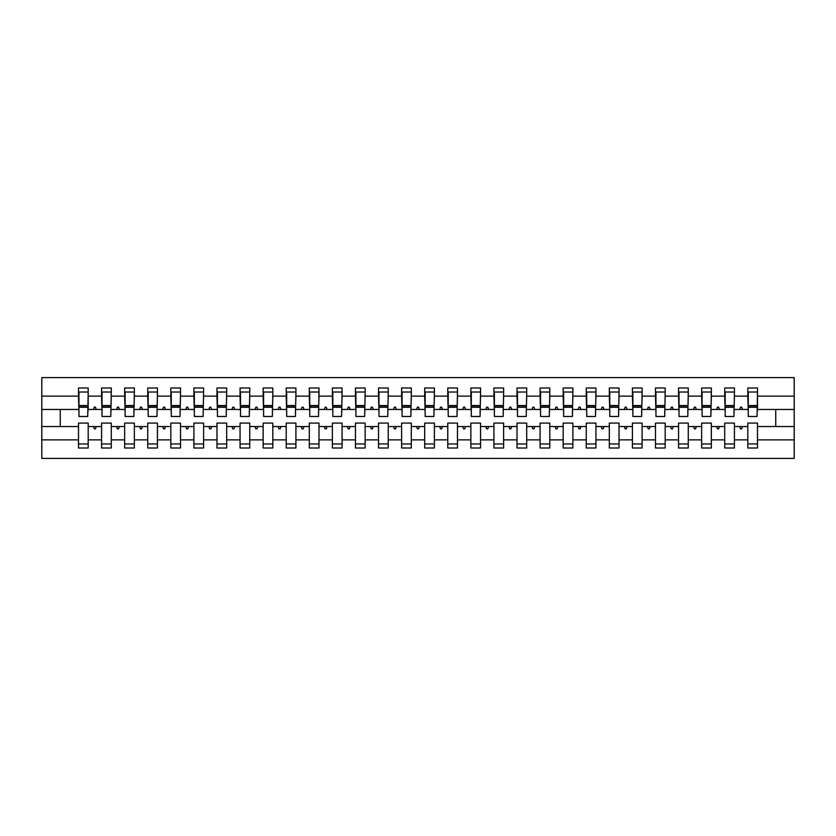 <?xml version="1.0" encoding="UTF-8"?>
<svg xmlns="http://www.w3.org/2000/svg" width="836" height="836" viewBox="0 0 836 836"><rect width="100%" height="100%" fill="white"/><g stroke="black" fill="none" stroke-linecap="round" stroke-linejoin="round"><path stroke-width="1.25" d="M747.812 439.872L734.426 439.872L734.426 423.079L724.728 423.079L724.728 439.872L711.342 439.872L711.342 423.079L701.655 423.079L701.655 439.872L688.268 439.872L688.268 423.079L678.571 423.079L678.571 439.872L665.184 439.872L665.184 423.079L655.487 423.079L655.487 439.872L642.1 439.872L642.1 423.079L632.413 423.079L632.413 439.872L619.027 439.872L619.027 423.079L609.329 423.079L609.329 439.872L595.943 439.872L595.943 423.079L586.255 423.079L586.255 439.872L572.869 439.872L572.869 423.079L563.171 423.079L563.171 439.872L549.785 439.872L549.785 423.079L540.087 423.079L540.087 439.872L526.701 439.872L526.701 423.079L517.014 423.079L517.014 439.872L503.627 439.872L503.627 423.079L493.93 423.079L493.93 439.872L480.543 439.872L480.543 423.079L470.856 423.079L470.856 439.872L457.47 439.872L457.47 423.079L447.772 423.079L447.772 439.872L434.386 439.872L434.386 423.079L424.688 423.079L424.688 439.872L411.312 439.872L411.312 423.079L401.614 423.079L401.614 439.872L388.228 439.872L388.228 423.079L378.53 423.079L378.53 439.872L365.144 439.872L365.144 423.079L355.457 423.079L355.457 439.872L342.07 439.872L342.07 423.079L332.373 423.079L332.373 439.872L318.986 439.872L318.986 423.079L309.299 423.079L309.299 439.872L295.913 439.872L295.913 423.079L286.215 423.079L286.215 439.872L272.829 439.872L272.829 423.079L263.131 423.079L263.131 439.872L249.745 439.872L249.745 423.079L240.057 423.079L240.057 439.872L226.671 439.872L226.671 423.079L216.973 423.079L216.973 439.872L203.587 439.872L203.587 423.079L193.9 423.079L193.9 439.872L180.513 439.872L180.513 423.079L170.816 423.079L170.816 439.872L157.429 439.872L157.429 423.079L147.732 423.079L147.732 439.872L134.345 439.872L134.345 423.079L124.658 423.079L124.658 439.872L111.272 439.872L111.272 423.079L101.574 423.079L101.574 426.538L88.188 426.538L88.188 423.079L78.5 423.079L78.5 439.872L41.8 439.872L41.8 458.389L794.2 458.389L794.2 439.872L757.5 439.872L757.5 448.002L747.812 448.002L747.812 426.538L739.703 426.538L740.539 428.847L741.689 428.847L742.535 426.538M757.5 439.872L757.5 423.079L747.812 423.079L747.812 426.538M794.2 439.872L794.2 409.462L757.5 409.462L757.5 387.998L747.812 387.998L747.812 396.128L734.426 396.128L733.966 412.921M748.272 412.921L747.812 396.128M724.728 439.872L724.728 448.002L734.426 448.002L734.426 439.872M734.426 396.128L734.426 387.998L724.728 387.998L724.728 396.128L711.342 396.128L710.882 412.921M725.188 412.921L724.728 396.128M701.655 439.872L701.655 448.002L711.342 448.002L711.342 439.872M711.342 396.128L711.342 387.998L701.655 387.998L701.655 396.128L688.268 396.128L687.798 412.921M702.115 412.921L701.655 396.128M678.571 439.872L678.571 448.002L688.268 448.002L688.268 439.872M688.268 396.128L688.268 387.998L678.571 387.998L678.571 396.128L665.184 396.128L664.725 412.921M679.031 412.921L678.571 396.128M655.487 439.872L655.487 448.002L665.184 448.002L665.184 439.872M665.184 396.128L665.184 387.998L655.487 387.998L655.487 396.128L642.1 396.128L641.64 412.921M655.957 412.921L655.487 396.128M632.413 439.872L632.413 448.002L642.1 448.002L642.1 439.872M642.1 396.128L642.1 387.998L632.413 387.998L632.413 396.128L619.027 396.128L618.567 412.921M632.873 412.921L632.413 396.128M609.329 439.872L609.329 448.002L619.027 448.002L619.027 439.872M619.027 396.128L619.027 387.998L609.329 387.998L609.329 396.128L595.943 396.128L595.483 412.921M609.789 412.921L609.329 396.128M586.255 439.872L586.255 448.002L595.943 448.002L595.943 439.872M595.943 396.128L595.943 387.998L586.255 387.998L586.255 396.128L572.869 396.128L572.399 412.921M586.715 412.921L586.255 396.128M563.171 439.872L563.171 448.002L572.869 448.002L572.869 439.872M572.869 396.128L572.869 387.998L563.171 387.998L563.171 396.128L549.785 396.128L549.325 412.921M563.631 412.921L563.171 396.128M540.087 439.872L540.087 448.002L549.785 448.002L549.785 439.872M549.785 396.128L549.785 387.998L540.087 387.998L540.087 396.128L526.701 396.128L526.241 412.921M540.558 412.921L540.087 396.128M517.014 439.872L517.014 448.002L526.701 448.002L526.701 439.872M526.701 396.128L526.701 387.998L517.014 387.998L517.014 396.128L503.627 396.128L503.167 412.921M517.474 412.921L517.014 396.128M493.93 439.872L493.93 448.002L503.627 448.002L503.627 439.872M503.627 396.128L503.627 387.998L493.93 387.998L493.93 396.128L480.543 396.128L480.083 412.921M494.389 412.921L493.93 396.128M470.856 439.872L470.856 448.002L480.543 448.002L480.543 439.872M480.543 396.128L480.543 387.998L470.856 387.998L470.856 396.128L457.47 396.128L457.01 412.921M471.316 412.921L470.856 396.128M447.772 439.872L447.772 448.002L457.47 448.002L457.47 439.872M457.47 396.128L457.47 387.998L447.772 387.998L447.772 396.128L434.386 396.128L433.926 412.921M448.232 412.921L447.772 396.128M424.688 439.872L424.688 448.002L434.386 448.002L434.386 439.872M434.386 396.128L434.386 387.998L424.688 387.998L424.688 396.128L411.312 396.128L410.842 412.921M425.158 412.921L424.688 396.128M401.614 439.872L401.614 448.002L411.312 448.002L411.312 439.872M411.312 396.128L411.312 387.998L401.614 387.998L401.614 396.128L388.228 396.128L387.768 412.921M402.074 412.921L401.614 396.128M378.53 439.872L378.53 448.002L388.228 448.002L388.228 439.872M388.228 396.128L388.228 387.998L378.53 387.998L378.53 396.128L365.144 396.128L364.684 412.921M378.99 412.921L378.53 396.128M355.457 439.872L355.457 448.002L365.144 448.002L365.144 439.872M365.144 396.128L365.144 387.998L355.457 387.998L355.457 396.128L342.07 396.128L341.61 412.921M355.917 412.921L355.457 396.128M332.373 439.872L332.373 448.002L342.07 448.002L342.07 439.872M342.07 396.128L342.07 387.998L332.373 387.998L332.373 396.128L318.986 396.128L318.526 412.921M332.832 412.921L332.373 396.128M309.299 439.872L309.299 448.002L318.986 448.002L318.986 439.872M318.986 396.128L318.986 387.998L309.299 387.998L309.299 396.128L295.913 396.128L295.442 412.921M309.759 412.921L309.299 396.128M286.215 439.872L286.215 448.002L295.913 448.002L295.913 439.872M295.913 396.128L295.913 387.998L286.215 387.998L286.215 396.128L272.829 396.128L272.369 412.921M286.675 412.921L286.215 396.128M263.131 439.872L263.131 448.002L272.829 448.002L272.829 439.872M272.829 396.128L272.829 387.998L263.131 387.998L263.131 396.128L249.745 396.128L249.285 412.921M263.601 412.921L263.131 396.128M240.057 439.872L240.057 448.002L249.745 448.002L249.745 439.872M249.745 396.128L249.745 387.998L240.057 387.998L240.057 396.128L226.671 396.128L226.211 412.921M240.517 412.921L240.057 396.128M216.973 439.872L216.973 448.002L226.671 448.002L226.671 439.872M226.671 396.128L226.671 387.998L216.973 387.998L216.973 396.128L203.587 396.128L203.127 412.921M217.433 412.921L216.973 396.128M193.9 439.872L193.9 448.002L203.587 448.002L203.587 439.872M203.587 396.128L203.587 387.998L193.9 387.998L193.9 396.128L180.513 396.128L180.043 412.921M194.36 412.921L193.9 396.128M170.816 439.872L170.816 448.002L180.513 448.002L180.513 439.872M180.513 396.128L180.513 387.998L170.816 387.998L170.816 396.128L157.429 396.128L156.969 412.921M171.275 412.921L170.816 396.128M147.732 439.872L147.732 448.002L157.429 448.002L157.429 439.872M157.429 396.128L157.429 387.998L147.732 387.998L147.732 396.128L134.345 396.128L133.885 412.921M148.202 412.921L147.732 396.128M124.658 439.872L124.658 448.002L134.345 448.002L134.345 439.872M134.345 396.128L134.345 387.998L124.658 387.998L124.658 396.128L111.272 396.128L110.812 412.921M125.118 412.921L124.658 396.128M111.272 439.872L111.272 448.002L101.574 448.002L101.574 426.538M111.272 396.128L111.272 387.998L101.574 387.998L101.574 396.128L88.188 396.128L88.188 387.998L78.5 387.998L78.5 396.128L41.8 396.128L41.8 377.611L794.2 377.611L794.2 396.128L757.5 396.128M102.034 412.921L101.574 396.128M78.5 439.872L78.5 448.002L88.188 448.002L88.188 426.538M78.96 412.921L78.5 396.128M757.5 409.462L757.04 412.921M101.574 439.872L88.188 439.872M739.703 426.538L734.426 426.538M747.812 409.462L742.535 409.462L741.689 407.153L740.539 407.153L739.703 409.462L734.426 409.462M739.703 409.462L742.535 409.462M716.619 426.538L717.455 428.847L718.615 428.847L719.451 426.538L711.342 426.538M724.728 426.538L719.451 426.538M724.728 409.462L719.451 409.462L718.615 407.153L717.455 407.153L716.619 409.462L711.342 409.462M716.619 409.462L719.451 409.462M693.535 426.538L694.382 428.847L695.531 428.847L696.378 426.538L688.268 426.538M701.655 426.538L696.378 426.538M701.655 409.462L696.378 409.462L695.531 407.153L694.382 407.153L693.535 409.462L688.268 409.462M693.535 409.462L696.378 409.462M670.462 426.538L671.298 428.847L672.457 428.847L673.293 426.538L665.184 426.538M678.571 426.538L673.293 426.538M678.571 409.462L673.293 409.462L672.457 407.153L671.298 407.153L670.462 409.462L665.184 409.462M670.462 409.462L673.293 409.462M647.377 426.538L648.224 428.847L649.373 428.847L650.209 426.538L642.1 426.538M655.487 426.538L650.209 426.538M655.487 409.462L650.209 409.462L649.373 407.153L648.224 407.153L647.377 409.462L642.1 409.462M647.377 409.462L650.209 409.462M624.304 426.538L625.14 428.847L626.3 428.847L627.136 426.538L619.027 426.538M632.413 426.538L627.136 426.538M632.413 409.462L627.136 409.462L626.3 407.153L625.14 407.153L624.304 409.462L619.027 409.462M624.304 409.462L627.136 409.462M601.22 426.538L602.056 428.847L603.216 428.847L604.052 426.538L595.943 426.538M609.329 426.538L604.052 426.538M609.329 409.462L604.052 409.462L603.216 407.153L602.056 407.153L601.22 409.462L595.943 409.462M601.22 409.462L604.052 409.462M578.146 426.538L578.982 428.847L580.132 428.847L580.978 426.538L572.869 426.538M586.255 426.538L580.978 426.538M586.255 409.462L580.978 409.462L580.132 407.153L578.982 407.153L578.146 409.462L572.869 409.462M578.146 409.462L580.978 409.462M555.062 426.538L555.898 428.847L557.058 428.847L557.894 426.538L549.785 426.538M563.171 426.538L557.894 426.538M563.171 409.462L557.894 409.462L557.058 407.153L555.898 407.153L555.062 409.462L549.785 409.462M555.062 409.462L557.894 409.462M531.978 426.538L532.825 428.847L533.974 428.847L534.821 426.538L526.701 426.538M540.087 426.538L534.821 426.538M540.087 409.462L534.821 409.462L533.974 407.153L532.825 407.153L531.978 409.462L526.701 409.462M531.978 409.462L534.821 409.462M508.905 426.538L509.741 428.847L510.9 428.847L511.736 426.538L503.627 426.538M517.014 426.538L511.736 426.538M517.014 409.462L511.736 409.462L510.9 407.153L509.741 407.153L508.905 409.462L503.627 409.462M508.905 409.462L511.736 409.462M485.82 426.538L486.667 428.847L487.816 428.847L488.652 426.538L480.543 426.538M493.93 426.538L488.652 426.538M493.93 409.462L488.652 409.462L487.816 407.153L486.667 407.153L485.82 409.462L480.543 409.462M485.82 409.462L488.652 409.462M462.747 426.538L463.583 428.847L464.732 428.847L465.579 426.538L457.47 426.538M470.856 426.538L465.579 426.538M470.856 409.462L465.579 409.462L464.732 407.153L463.583 407.153L462.747 409.462L457.47 409.462M462.747 409.462L465.579 409.462M439.663 426.538L440.499 428.847L441.659 428.847L442.495 426.538L434.386 426.538M447.772 426.538L442.495 426.538M447.772 409.462L442.495 409.462L441.659 407.153L440.499 407.153L439.663 409.462L434.386 409.462M439.663 409.462L442.495 409.462M416.579 426.538L417.425 428.847L418.575 428.847L419.421 426.538L411.312 426.538M424.688 426.538L419.421 426.538M424.688 409.462L419.421 409.462L418.575 407.153L417.425 407.153L416.579 409.462L411.312 409.462M416.579 409.462L419.421 409.462M393.505 426.538L394.341 428.847L395.501 428.847L396.337 426.538L388.228 426.538M401.614 426.538L396.337 426.538M401.614 409.462L396.337 409.462L395.501 407.153L394.341 407.153L393.505 409.462L388.228 409.462M393.505 409.462L396.337 409.462M370.421 426.538L371.268 428.847L372.417 428.847L373.253 426.538L365.144 426.538M378.53 426.538L373.253 426.538M378.53 409.462L373.253 409.462L372.417 407.153L371.268 407.153L370.421 409.462L365.144 409.462M370.421 409.462L373.253 409.462M347.348 426.538L348.184 428.847L349.333 428.847L350.18 426.538L342.07 426.538M355.457 426.538L350.18 426.538M355.457 409.462L350.18 409.462L349.333 407.153L348.184 407.153L347.348 409.462L342.07 409.462M347.348 409.462L350.18 409.462M324.263 426.538L325.099 428.847L326.259 428.847L327.095 426.538L318.986 426.538M332.373 426.538L327.095 426.538M332.373 409.462L327.095 409.462L326.259 407.153L325.099 407.153L324.263 409.462L318.986 409.462M324.263 409.462L327.095 409.462M301.179 426.538L302.026 428.847L303.175 428.847L304.022 426.538L295.913 426.538M309.299 426.538L304.022 426.538M309.299 409.462L304.022 409.462L303.175 407.153L302.026 407.153L301.179 409.462L295.913 409.462M301.179 409.462L304.022 409.462M278.106 426.538L278.942 428.847L280.102 428.847L280.938 426.538L272.829 426.538M286.215 426.538L280.938 426.538M286.215 409.462L280.938 409.462L280.102 407.153L278.942 407.153L278.106 409.462L272.829 409.462M278.106 409.462L280.938 409.462M255.022 426.538L255.868 428.847L257.018 428.847L257.854 426.538L249.745 426.538M263.131 426.538L257.854 426.538M263.131 409.462L257.854 409.462L257.018 407.153L255.868 407.153L255.022 409.462L249.745 409.462M255.022 409.462L257.854 409.462M231.948 426.538L232.784 428.847L233.944 428.847L234.78 426.538L226.671 426.538M240.057 426.538L234.78 426.538M240.057 409.462L234.78 409.462L233.944 407.153L232.784 407.153L231.948 409.462L226.671 409.462M231.948 409.462L234.78 409.462M208.864 426.538L209.7 428.847L210.86 428.847L211.696 426.538L203.587 426.538M216.973 426.538L211.696 426.538M216.973 409.462L211.696 409.462L210.86 407.153L209.7 407.153L208.864 409.462L203.587 409.462M208.864 409.462L211.696 409.462M185.791 426.538L186.627 428.847L187.776 428.847L188.622 426.538L180.513 426.538M193.9 426.538L188.622 426.538M193.9 409.462L188.622 409.462L187.776 407.153L186.627 407.153L185.791 409.462L180.513 409.462M185.791 409.462L188.622 409.462M162.706 426.538L163.542 428.847L164.702 428.847L165.538 426.538L157.429 426.538M170.816 426.538L165.538 426.538M170.816 409.462L165.538 409.462L164.702 407.153L163.542 407.153L162.706 409.462L157.429 409.462M162.706 409.462L165.538 409.462M139.622 426.538L140.469 428.847L141.618 428.847L142.465 426.538L134.345 426.538M147.732 426.538L142.465 426.538M147.732 409.462L142.465 409.462L141.618 407.153L140.469 407.153L139.622 409.462L134.345 409.462M139.622 409.462L142.465 409.462M116.549 426.538L117.385 428.847L118.545 428.847L119.381 426.538L111.272 426.538M124.658 426.538L119.381 426.538M124.658 409.462L119.381 409.462L118.545 407.153L117.385 407.153L116.549 409.462L111.272 409.462M116.549 409.462L119.381 409.462M93.465 426.538L94.311 428.847L95.461 428.847L96.297 426.538M101.574 409.462L96.297 409.462L95.461 407.153L94.311 407.153L93.465 409.462L88.188 409.462L88.188 396.128M93.465 409.462L96.297 409.462M88.188 409.462L87.728 412.921M78.5 426.538L41.8 426.538L41.8 396.128M41.8 439.872L41.8 426.538M78.5 409.462L41.8 409.462M794.2 409.462L794.2 396.128M60.265 426.538L60.265 409.462M775.735 409.462L775.735 426.538L757.5 426.538M794.2 426.538L775.735 426.538M78.96 407.268L78.96 392.032L88.188 392.032L87.728 416.495L78.96 416.495L78.96 407.268L87.728 407.268M78.5 443.968L88.188 443.968M102.034 407.268L102.034 392.032L111.272 392.032L110.812 416.495L102.034 416.495L102.034 407.268L110.812 407.268M101.574 443.968L111.272 443.968M125.118 407.268L125.118 392.032L134.345 392.032L133.885 416.495L125.118 416.495L125.118 407.268L133.885 407.268M124.658 443.968L134.345 443.968M148.202 407.268L148.202 392.032L157.429 392.032L156.969 416.495L148.202 416.495L148.202 407.268L156.969 407.268M147.732 443.968L157.429 443.968M171.275 407.268L171.275 392.032L180.513 392.032L180.043 416.495L171.275 416.495L171.275 407.268L180.043 407.268M170.816 443.968L180.513 443.968M194.36 407.268L194.36 392.032L203.587 392.032L203.127 416.495L194.36 416.495L194.36 407.268L203.127 407.268M193.9 443.968L203.587 443.968M217.433 407.268L217.433 392.032L226.671 392.032L226.211 416.495L217.433 416.495L217.433 407.268L226.211 407.268M216.973 443.968L226.671 443.968M240.517 407.268L240.517 392.032L249.745 392.032L249.285 416.495L240.517 416.495L240.517 407.268L249.285 407.268M240.057 443.968L249.745 443.968M263.601 407.268L263.601 392.032L272.829 392.032L272.369 416.495L263.601 416.495L263.601 407.268L272.369 407.268M263.131 443.968L272.829 443.968M286.675 407.268L286.675 392.032L295.913 392.032L295.442 416.495L286.675 416.495L286.675 407.268L295.442 407.268M286.215 443.968L295.913 443.968M309.759 407.268L309.759 392.032L318.986 392.032L318.526 416.495L309.759 416.495L309.759 407.268L318.526 407.268M309.299 443.968L318.986 443.968M332.832 407.268L332.832 392.032L342.07 392.032L341.61 416.495L332.832 416.495L332.832 407.268L341.61 407.268M332.373 443.968L342.07 443.968M355.917 407.268L355.917 392.032L365.144 392.032L364.684 416.495L355.917 416.495L355.917 407.268L364.684 407.268M355.457 443.968L365.144 443.968M378.99 407.268L378.99 392.032L388.228 392.032L387.768 416.495L378.99 416.495L378.99 407.268L387.768 407.268M378.53 443.968L388.228 443.968M402.074 407.268L402.074 392.032L411.312 392.032L410.842 416.495L402.074 416.495L402.074 407.268L410.842 407.268M401.614 443.968L411.312 443.968M425.158 407.268L425.158 392.032L434.386 392.032L433.926 416.495L425.158 416.495L425.158 407.268L433.926 407.268M424.688 443.968L434.386 443.968M448.232 407.268L448.232 392.032L457.47 392.032L457.01 416.495L448.232 416.495L448.232 407.268L457.01 407.268M447.772 443.968L457.47 443.968M471.316 407.268L471.316 392.032L480.543 392.032L480.083 416.495L471.316 416.495L471.316 407.268L480.083 407.268M470.856 443.968L480.543 443.968M494.389 407.268L494.389 392.032L503.627 392.032L503.167 416.495L494.389 416.495L494.389 407.268L503.167 407.268M493.93 443.968L503.627 443.968M517.474 407.268L517.474 392.032L526.701 392.032L526.241 416.495L517.474 416.495L517.474 407.268L526.241 407.268M517.014 443.968L526.701 443.968M540.558 407.268L540.558 392.032L549.785 392.032L549.325 416.495L540.558 416.495L540.558 407.268L549.325 407.268M540.087 443.968L549.785 443.968M563.631 407.268L563.631 392.032L572.869 392.032L572.399 416.495L563.631 416.495L563.631 407.268L572.399 407.268M563.171 443.968L572.869 443.968M586.715 407.268L586.715 392.032L595.943 392.032L595.483 416.495L586.715 416.495L586.715 407.268L595.483 407.268M586.255 443.968L595.943 443.968M609.789 407.268L609.789 392.032L619.027 392.032L618.567 416.495L609.789 416.495L609.789 407.268L618.567 407.268M609.329 443.968L619.027 443.968M632.873 407.268L632.873 392.032L642.1 392.032L641.64 416.495L632.873 416.495L632.873 407.268L641.64 407.268M632.413 443.968L642.1 443.968M655.957 407.268L655.957 392.032L665.184 392.032L664.725 416.495L655.957 416.495L655.957 407.268L664.725 407.268M655.487 443.968L665.184 443.968M679.031 407.268L679.031 392.032L688.268 392.032L687.798 416.495L679.031 416.495L679.031 407.268L687.798 407.268M678.571 443.968L688.268 443.968M702.115 407.268L702.115 392.032L711.342 392.032L710.882 416.495L702.115 416.495L702.115 407.268L710.882 407.268M701.655 443.968L711.342 443.968M725.188 407.268L725.188 392.032L734.426 392.032L733.966 416.495L725.188 416.495L725.188 407.268L733.966 407.268M724.728 443.968L734.426 443.968M748.272 407.268L748.272 392.032L757.5 392.032L757.04 416.495L748.272 416.495L748.272 407.268L757.04 407.268M747.812 443.968L757.5 443.968M78.96 405.878L87.728 405.878M102.034 405.878L110.812 405.878M125.118 405.878L133.885 405.878M148.202 405.878L156.969 405.878M171.275 405.878L180.043 405.878M194.36 405.878L203.127 405.878M217.433 405.878L226.211 405.878M240.517 405.878L249.285 405.878M263.601 405.878L272.369 405.878M286.675 405.878L295.442 405.878M309.759 405.878L318.526 405.878M332.832 405.878L341.61 405.878M355.917 405.878L364.684 405.878M378.99 405.878L387.768 405.878M402.074 405.878L410.842 405.878M425.158 405.878L433.926 405.878M448.232 405.878L457.01 405.878M471.316 405.878L480.083 405.878M494.389 405.878L503.167 405.878M517.474 405.878L526.241 405.878M540.558 405.878L549.325 405.878M563.631 405.878L572.399 405.878M586.715 405.878L595.483 405.878M609.789 405.878L618.567 405.878M632.873 405.878L641.64 405.878M655.957 405.878L664.725 405.878M679.031 405.878L687.798 405.878M702.115 405.878L710.882 405.878M725.188 405.878L733.966 405.878M748.272 405.878L757.04 405.878M78.96 405.533L87.728 405.533M102.034 405.533L110.812 405.533M125.118 405.533L133.885 405.533M148.202 405.533L156.969 405.533M171.275 405.533L180.043 405.533M194.36 405.533L203.127 405.533M217.433 405.533L226.211 405.533M240.517 405.533L249.285 405.533M263.601 405.533L272.369 405.533M286.675 405.533L295.442 405.533M309.759 405.533L318.526 405.533M332.832 405.533L341.61 405.533M355.917 405.533L364.684 405.533M378.99 405.533L387.768 405.533M402.074 405.533L410.842 405.533M425.158 405.533L433.926 405.533M448.232 405.533L457.01 405.533M471.316 405.533L480.083 405.533M494.389 405.533L503.167 405.533M517.474 405.533L526.241 405.533M540.558 405.533L549.325 405.533M563.631 405.533L572.399 405.533M586.715 405.533L595.483 405.533M609.789 405.533L618.567 405.533M632.873 405.533L641.64 405.533M655.957 405.533L664.725 405.533M679.031 405.533L687.798 405.533M702.115 405.533L710.882 405.533M725.188 405.533L733.966 405.533M748.272 405.533L757.04 405.533"/></g></svg>
